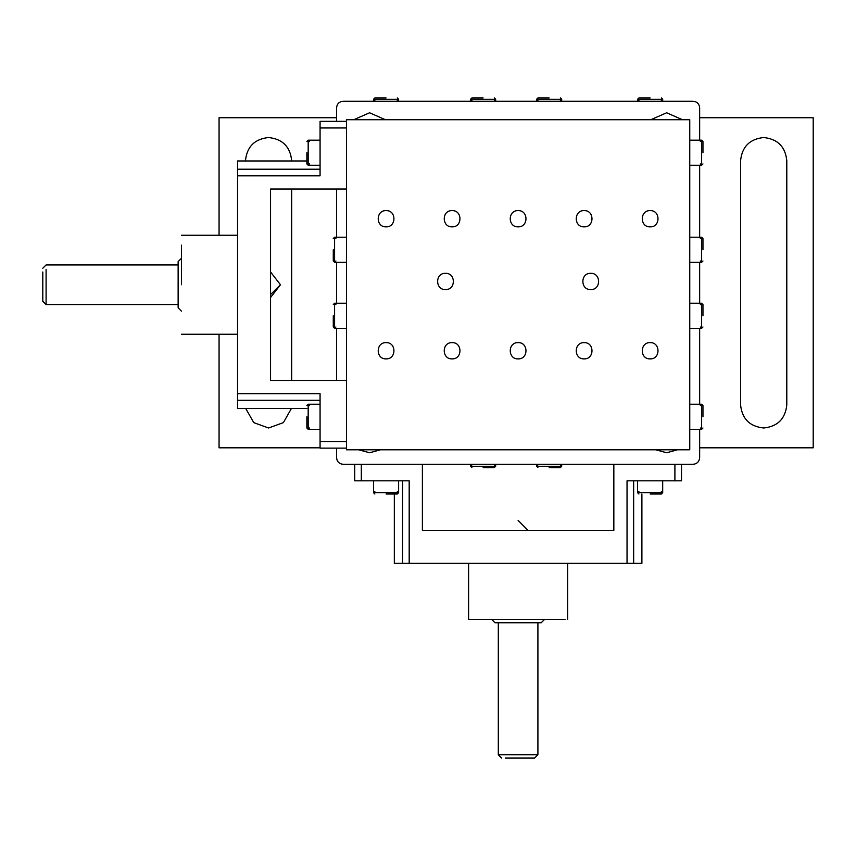 <?xml version="1.0" encoding="UTF-8"?>
<svg xmlns="http://www.w3.org/2000/svg" width="856" height="856" viewBox="0 0 856 856"><rect width="100%" height="100%" fill="white"/><g stroke="black" fill="none" stroke-linecap="round" stroke-linejoin="round"><path stroke-width="1.28" d="M483.126 467.611C468.649 467.611 468.649 467.611 483.126 467.611L494.351 467.611L495.667 466.285L495.667 464.305M483.126 97.926C497.593 97.926 497.593 97.926 483.126 97.926L471.902 97.926L470.575 99.243L470.575 101.222M549.135 97.926C563.612 97.926 563.612 97.926 549.135 97.926L537.91 97.926L536.594 99.243L536.594 101.222M549.135 467.611C534.668 467.611 534.668 467.611 549.135 467.611L560.359 467.611L561.686 466.285L561.686 464.305M306.865 152.71C306.865 138.244 306.865 138.244 306.865 152.71L306.865 163.935L308.181 165.261L309.498 163.935M306.865 416.776C306.865 402.309 306.865 402.309 306.865 416.776L306.865 428L308.181 429.316L309.498 428M702.958 152.71C702.958 167.188 702.958 167.188 702.958 152.71L702.958 141.497L701.631 140.17L700.315 141.497M702.958 416.776C702.958 431.253 702.958 431.253 702.958 416.776L702.958 405.551L701.631 404.235L700.315 405.551M333.273 315.778C333.273 301.301 333.273 301.301 333.273 315.778L333.273 326.992L334.589 328.319L346.466 328.319M650.143 97.926C664.609 97.926 664.609 97.926 650.143 97.926L638.918 97.926L637.602 99.243L637.602 101.222M702.958 249.759C702.958 264.226 702.958 264.226 702.958 249.759L702.958 238.535L701.631 237.219L689.754 237.219M386.077 494.019C371.611 494.019 371.611 494.019 386.077 494.019L397.302 494.019L398.618 492.692L398.618 480.815M650.143 494.019C635.666 494.019 635.666 494.019 650.143 494.019L661.367 494.019L662.683 492.692L662.683 480.815M702.958 315.778C702.958 330.245 702.958 330.245 702.958 315.778L702.958 304.554L701.631 303.227L689.754 303.227M386.077 97.926C400.555 97.926 400.555 97.926 386.077 97.926L374.853 97.926L373.537 99.243L373.537 101.222M333.273 249.759C333.273 235.282 333.273 235.282 333.273 249.759L333.273 260.984L334.589 262.3L346.466 262.3M320.069 165.261L308.181 165.261L308.181 140.17L320.069 140.17M346.466 189.026L270.55 189.026L270.55 380.471L346.466 380.471M181.429 245.137L181.429 284.748M320.069 400.276L237.551 400.276L237.551 408.526L306.865 408.526M306.865 160.971L237.551 160.971L237.551 169.221L320.069 169.221M346.466 448.137L320.069 448.137L320.069 393.674L237.551 393.674L237.551 175.822L320.069 175.822L320.069 121.359L346.466 121.359M237.551 393.674L237.551 400.276M237.551 175.822L237.551 169.221M178.326 304.554L46.096 304.554L42.8 301.248L42.8 272.005M46.096 304.554L46.096 269.458M270.55 294.603L280.458 284.748L270.55 294.603M181.429 258.341L178.134 261.636L178.134 307.85L181.429 311.156M689.754 119.712L346.466 119.712L346.466 449.785L689.754 449.785L689.754 119.712M445.495 289.563C435.03 290.013 435.03 272.882 445.495 273.332C455.959 272.882 455.959 290.013 445.495 289.563M590.726 289.563C580.261 290.013 580.261 272.882 590.726 273.332C601.19 272.882 601.19 290.013 590.726 289.563M650.143 358.878C639.678 359.327 639.678 342.197 650.143 342.646C660.607 342.197 660.607 359.327 650.143 358.878M584.124 358.878C573.659 359.327 573.659 342.197 584.124 342.646C594.588 342.197 594.588 359.327 584.124 358.878M518.115 358.878C507.64 359.327 507.64 342.197 518.115 342.646C528.58 342.197 528.58 359.327 518.115 358.878M452.096 358.878C441.632 359.327 441.632 342.197 452.096 342.646C462.561 342.197 462.561 359.327 452.096 358.878M386.077 358.878C375.613 359.327 375.613 342.197 386.077 342.646C396.542 342.197 396.542 359.327 386.077 358.878M650.143 226.851C639.678 227.289 639.678 210.169 650.143 210.619C660.607 210.169 660.607 227.289 650.143 226.851M584.124 226.851C573.659 227.289 573.659 210.169 584.124 210.619C594.588 210.169 594.588 227.289 584.124 226.851M518.115 226.851C507.64 227.289 507.64 210.169 518.115 210.619C528.58 210.169 528.58 227.289 518.115 226.851M452.096 226.851C441.632 227.289 441.632 210.169 452.096 210.619C462.561 210.169 462.561 227.289 452.096 226.851M386.077 226.851C375.613 227.289 375.613 210.169 386.077 210.619C396.542 210.169 396.542 227.289 386.077 226.851M320.069 429.316L308.181 429.316L308.181 404.235L320.069 404.235M689.754 140.17L701.631 140.17L701.631 165.261L689.754 165.261M689.754 404.235L701.631 404.235L701.631 429.316L689.754 429.316M536.594 464.305L536.594 466.285L561.686 466.285L560.359 464.969M561.686 101.222L561.686 99.243L536.594 99.243L537.91 100.559M320.069 447.806L219.061 447.806L219.061 334.257M699.652 117.732L813.2 117.732L813.2 447.806L699.652 447.806M219.061 235.24L219.061 117.732L336.569 117.732M786.792 404.899C785.327 418.83 777.623 426.534 763.691 428C749.749 426.534 742.056 418.83 740.579 404.899L740.579 160.639C742.056 146.708 749.749 139.004 763.691 137.527C777.623 139.004 785.327 146.708 786.792 160.639L786.792 404.899M291.393 408.526L283.379 422.629L268.57 428L253.761 422.629L245.758 408.526M245.469 160.971L245.469 160.639C246.935 146.708 254.639 139.004 268.57 137.527C282.512 139.004 290.205 146.708 291.682 160.639L291.682 160.971M291.682 189.026L291.682 380.471M495.667 101.222L495.667 99.243L470.575 99.243L471.902 100.559M470.575 464.305L470.575 466.285L495.667 466.285L494.351 464.969M527.97 530.324L518.115 520.427L527.97 530.324M346.466 237.219L334.589 237.219L334.589 262.3L335.905 260.984M398.618 101.222L398.618 99.243L373.537 99.243L374.853 100.559M689.754 328.319L701.631 328.319L701.631 303.227L700.315 304.554M637.602 480.815L637.602 492.692L662.683 492.692L661.367 491.376M422.393 464.305L422.393 530.324L613.838 530.324L613.838 464.305M478.504 619.444L565.078 619.444L468.596 619.444L468.596 563.334M633.643 480.815L633.643 563.334L641.893 563.334L641.893 494.019M394.327 494.019L394.327 563.334L402.588 563.334L402.588 480.815M681.504 464.305L681.504 480.815L627.041 480.815L627.041 563.334L409.189 563.334L409.189 480.815L354.726 480.815L354.726 464.305M627.041 563.334L633.643 563.334M409.189 563.334L402.588 563.334M537.91 622.547L537.91 754.778L534.615 758.074L505.372 758.074M537.91 754.778L498.31 754.778L498.31 622.547M544.512 619.444L541.217 622.751L495.003 622.751L491.708 619.444M699.652 429.316L699.652 457.703C699.234 461.684 697.03 463.888 693.05 464.305L343.17 464.305C339.19 463.888 336.986 461.684 336.569 457.703L336.569 448.137M336.569 380.471L336.569 328.319M336.569 303.227L336.569 262.3M336.569 237.219L336.569 189.026M336.569 121.359L336.569 107.824C336.986 103.844 339.19 101.639 343.17 101.222L693.05 101.222C697.03 101.639 699.234 103.844 699.652 107.824L699.652 140.17M699.652 165.261L699.652 237.219M699.652 262.3L699.652 303.227M699.652 328.319L699.652 404.235M655.75 449.785L666.642 452.76L677.535 449.785M358.685 449.785L369.578 452.76L380.471 449.785M682.435 119.712L666.642 112.778L650.849 119.712M385.371 119.712L369.578 112.778L353.785 119.712M373.537 480.815L373.537 492.692L398.618 492.692L397.302 491.376M689.754 262.3L701.631 262.3L701.631 237.219L700.315 238.535M662.683 101.222L662.683 99.243L637.602 99.243L638.918 100.559M346.466 303.227L334.589 303.227L334.589 328.319L335.905 326.992M320.069 127.961L346.466 127.961M346.466 441.536L320.069 441.536M361.328 480.815L361.328 464.305M674.903 464.305L674.903 480.815M471.902 464.969L470.575 466.285L471.902 467.611M494.351 100.559L495.667 99.243L494.351 97.926M560.359 100.559L561.686 99.243L560.359 97.926M537.91 464.969L536.594 466.285L537.91 467.611M309.498 141.497L308.181 140.17L306.865 141.497M309.498 405.551L308.181 404.235L306.865 405.551M700.315 163.935L701.631 165.261L702.958 163.935M700.315 428L701.631 429.316L702.958 428M335.905 304.554L334.589 303.227L333.273 304.554M661.367 100.559L662.683 99.243L661.367 97.926M700.315 260.984L701.631 262.3L702.958 260.984M374.853 491.376L373.537 492.692L374.853 494.019M638.918 491.376L637.602 492.692L638.918 494.019M700.315 326.992L701.631 328.319L702.958 326.992M397.302 100.559L398.618 99.243L397.302 97.926M335.905 238.535L334.589 237.219L333.273 238.535M181.429 235.24L237.551 235.24M181.429 334.257L237.551 334.257M178.326 264.943L46.096 264.943L42.8 268.238M270.55 297.535L280.458 284.748L270.55 271.962M567.624 619.444L567.624 563.334M498.31 754.778L501.605 758.074"/></g></svg>
